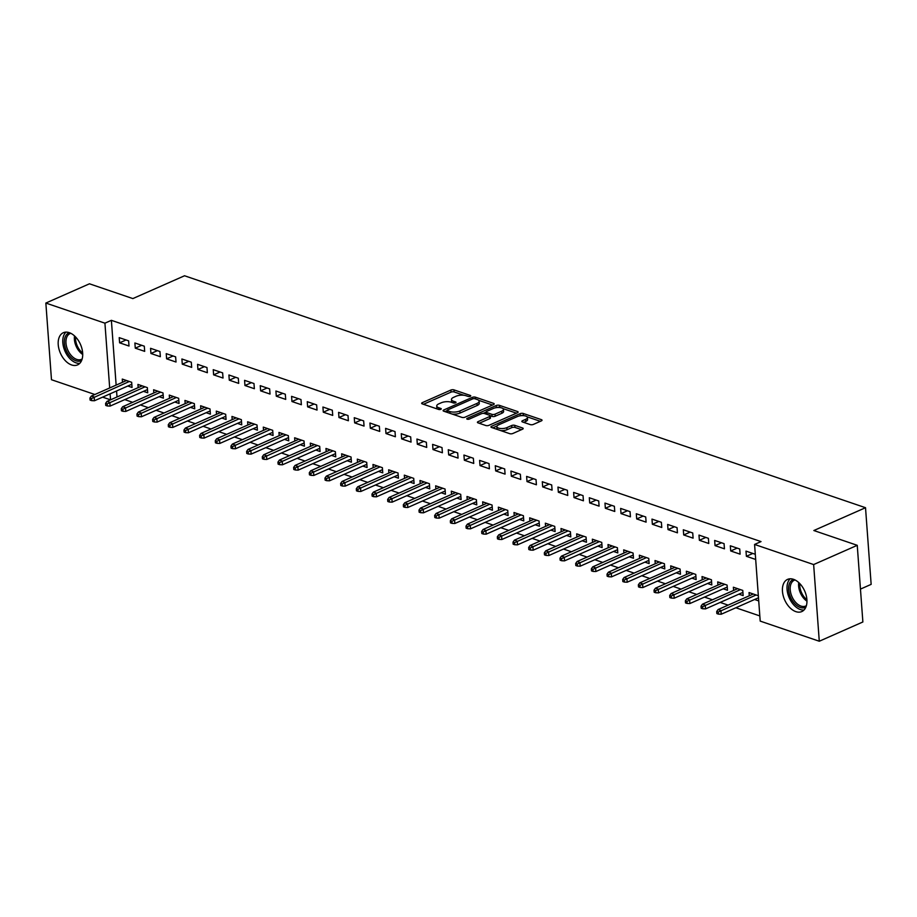 <?xml version="1.0" encoding="UTF-8"?>
<svg xmlns="http://www.w3.org/2000/svg" width="917" height="917" viewBox="0 0 917 917"><rect width="100%" height="100%" fill="white"/><g stroke="black" fill="none" stroke-linecap="round" stroke-linejoin="round"><path stroke-width="1.38" d="M470.283 396.304A1.547 0.608 -4.2 0 0 470.753 395.823A1.547 0.608 -4.2 0 0 470.318 395.445L453.984 389.885A2.212 0.86 -4.2 0 0 450.855 390.057L422.324 402.655A2.212 0.86 -4.2 0 0 421.66 403.342A2.212 0.86 -4.2 0 0 422.278 403.881L438.624 409.44A1.547 0.608 -4.2 0 0 440.802 409.326A1.547 0.608 -4.2 0 0 441.272 408.844A1.547 0.608 -4.2 0 0 440.836 408.466L438.727 407.744A7.084 2.751 -4.2 0 1 436.733 406.025A7.084 2.751 -4.2 0 1 438.876 403.824L441.249 402.781A7.084 2.751 -4.2 0 1 451.244 402.219L453.365 402.941A1.547 0.608 -4.2 0 0 455.543 402.815A1.547 0.608 -4.2 0 0 456.013 402.334A1.547 0.608 -4.2 0 0 455.577 401.955L453.468 401.233A7.084 2.751 -4.2 0 1 451.473 399.514A7.084 2.751 -4.2 0 1 453.617 397.325L455.99 396.27A7.084 2.751 -4.2 0 1 465.985 395.708L468.106 396.431A1.547 0.608 -4.2 0 0 470.283 396.304M795.864 611.639A17.595 10.947 66.2 0 1 783.175 595.614A17.595 10.947 66.2 0 1 787.577 579.384A17.595 10.947 66.2 0 1 793.492 579.315A17.595 10.947 66.2 0 1 806.192 595.351A17.595 10.947 66.2 0 1 801.79 611.57A17.595 10.947 66.2 0 1 795.864 611.639M71.629 364.966A17.595 10.947 66.2 0 1 58.94 348.941A17.595 10.947 66.2 0 1 63.342 332.711A17.595 10.947 66.2 0 1 69.256 332.642A17.595 10.947 66.2 0 1 81.945 348.678A17.595 10.947 66.2 0 1 77.555 364.897A17.595 10.947 66.2 0 1 71.629 364.966M530.244 424.594A2.212 0.86 -4.2 0 0 533.362 424.422L541.374 420.88A2.212 0.86 -4.2 0 0 542.039 420.204A2.212 0.86 -4.2 0 0 541.42 419.665L523.263 413.475A2.212 0.86 -4.2 0 0 520.145 413.659L491.615 426.256A2.212 0.86 -4.2 0 0 490.939 426.944A2.212 0.86 -4.2 0 0 491.569 427.482L509.714 433.661A2.212 0.86 -4.2 0 0 512.844 433.489L522.507 429.213A2.212 0.86 -4.2 0 0 523.183 428.526A2.212 0.86 -4.2 0 0 522.552 427.987L514.792 425.35A2.212 0.86 -4.2 0 0 511.663 425.522L506.872 427.643A5.926 2.304 -4.2 0 1 500.533 428.514A5.926 2.304 -4.2 0 1 496.854 426.669A5.926 2.304 -4.2 0 1 498.642 424.835L517.429 416.547A5.926 2.304 -4.2 0 1 523.767 415.665A5.926 2.304 -4.2 0 1 527.447 417.51A5.926 2.304 -4.2 0 1 525.647 419.344L522.518 420.731A2.212 0.86 -4.2 0 0 521.853 421.407A2.212 0.86 -4.2 0 0 522.472 421.946L530.244 424.594M754.576 544.446L813.643 564.563L819.282 641.235L760.204 621.107L754.576 544.446L761.03 541.592L111.381 320.331L104.928 323.174L109.685 387.96M94.875 394.505L51.478 379.718L45.85 303.057L89.453 283.8L132.85 298.587L184.535 275.765L865.522 507.709L813.849 530.53L857.246 545.317L813.643 564.563M45.85 303.057L104.928 323.174M493.541 404.592A2.212 0.86 -4.2 0 0 494.206 403.904A2.212 0.86 -4.2 0 0 493.587 403.365L475.43 397.187A2.212 0.86 -4.2 0 0 472.312 397.359L443.782 409.968A2.212 0.86 -4.2 0 0 443.106 410.644A2.212 0.86 -4.2 0 0 443.736 411.183L461.881 417.373A2.212 0.86 -4.2 0 0 465.011 417.189L493.541 404.592M499.352 405.337L517.497 411.515A2.212 0.86 -4.2 0 1 518.128 412.054A2.212 0.86 -4.2 0 1 517.452 412.742L488.921 425.339A2.212 0.86 -4.2 0 1 485.804 425.511L478.032 422.863A2.212 0.86 -4.2 0 1 477.413 422.336A2.212 0.86 -4.2 0 1 478.078 421.648L489.655 416.536A2.212 0.86 -4.2 0 0 490.32 415.848A2.212 0.86 -4.2 0 0 489.701 415.309L484.543 413.556A2.212 0.86 -4.2 0 0 481.425 413.727L469.378 419.058A1.547 0.608 -4.2 0 1 467.716 419.287A1.547 0.608 -4.2 0 1 466.753 418.794A1.547 0.608 -4.2 0 1 467.223 418.324L496.223 405.509A2.212 0.86 -4.2 0 1 499.352 405.337L500.017 407.584M860.467 589.092L871.15 584.37L865.522 507.709M730.322 545.787L730.711 550.968L740.111 554.166L739.732 548.985L730.322 545.787M738.907 594.159L743.148 595.603L742.77 590.422L733.371 587.224L733.611 590.445M698.983 535.104L699.373 540.285L708.772 543.494L708.394 538.313L698.983 535.104M707.569 583.487L711.81 584.931L711.432 579.75L702.032 576.552L702.273 579.762M667.645 524.432L668.034 529.613L677.434 532.823L677.055 527.642L667.645 524.432M676.23 572.804L680.471 574.26L680.093 569.079L670.694 565.869L670.935 569.09M636.306 513.761L636.696 518.942L646.095 522.14L645.717 516.959L636.306 513.761M644.892 562.132L649.133 563.577L648.755 558.407L639.355 555.198L639.596 558.419M604.968 503.089L605.358 508.27L614.757 511.468L614.379 506.287L604.968 503.089M613.553 551.461L617.794 552.905L617.416 547.724L608.017 544.526L608.258 547.747M573.629 492.418L574.019 497.599L583.418 500.797L583.04 495.616L573.629 492.418M582.215 540.789L586.456 542.234L586.078 537.053L576.678 533.854L576.919 537.075M542.291 481.734L542.681 486.916L552.08 490.125L551.702 484.944L542.291 481.734M550.876 530.118L555.117 531.562L554.739 526.381L545.34 523.183L545.581 526.392M510.952 471.063L511.342 476.244L520.741 479.453L520.363 474.272L510.952 471.063M519.538 519.435L523.779 520.89L523.401 515.709L514.001 512.5L514.231 515.721M479.614 460.391L480.004 465.572L489.403 468.77L489.025 463.589L479.614 460.391M488.199 508.763L492.44 510.207L492.062 505.038L482.663 501.828L482.892 505.049M448.275 449.72L448.665 454.901L458.064 458.099L457.686 452.918L448.275 449.72M456.861 498.091L461.102 499.536L460.724 494.355L451.324 491.157L451.554 494.378M416.937 439.048L417.327 444.229L426.726 447.427L426.348 442.246L416.937 439.048M425.522 487.42L429.764 488.864L429.385 483.683L419.986 480.485L420.215 483.706M385.598 428.365L385.988 433.546L395.387 436.756L395.009 431.575L385.598 428.365M394.184 476.748L398.425 478.193L398.047 473.012L388.648 469.813L388.877 473.023M354.26 417.693L354.65 422.875L364.049 426.084L363.671 420.903L354.26 417.693M362.845 466.065L367.087 467.521L366.708 462.34L357.309 459.13L357.538 462.351M322.922 407.022L323.3 412.203L332.711 415.401L332.332 410.22L322.922 407.022M331.507 455.394L335.748 456.838L335.37 451.668L325.971 448.459L326.2 451.68M291.583 396.35L291.961 401.531L301.372 404.729L300.982 399.548L291.583 396.35M300.168 444.722L304.41 446.166L304.031 440.985L294.632 437.787L294.861 441.008M260.245 385.679L260.623 390.86L270.034 394.058L269.644 388.877L260.245 385.679M268.83 434.05L273.071 435.495L272.693 430.314L263.294 427.116L263.523 430.337M228.906 374.996L229.284 380.177L238.695 383.386L238.305 378.205L228.906 374.996M237.492 423.379L241.733 424.823L241.354 419.642L231.955 416.444L232.184 419.654M197.568 364.324L197.946 369.505L207.357 372.715L206.967 367.534L197.568 364.324M206.153 412.696L210.394 414.152L210.016 408.971L200.617 405.761L200.846 408.982M166.229 353.653L166.607 358.834L176.018 362.032L175.628 356.851L166.229 353.653M174.815 402.024L179.056 403.469L178.677 398.299L169.278 395.089L169.507 398.31M134.891 342.981L135.269 348.162L144.68 351.36L144.29 346.179L134.891 342.981M143.465 391.353L147.717 392.797L147.339 387.616L137.94 384.418L138.169 387.639M111.381 320.331L116.138 385.106M116.574 390.974L117.009 396.981M124.746 399.617L132.667 402.322M140.416 404.959L148.336 407.664M156.085 410.3L164.005 412.994M171.754 415.63L179.675 418.335M187.423 420.972L195.344 423.665M203.093 426.302L211.013 429.007M218.762 431.643L226.682 434.349M234.431 436.985L242.352 439.679M250.1 442.315L258.021 445.02M265.77 447.656L273.69 450.35M281.439 452.987L289.359 455.692M297.108 458.328L305.029 461.033M312.777 463.67L320.698 466.363M328.446 469L336.367 471.705M344.116 474.341L352.048 477.035M359.785 479.671L367.717 482.376M375.454 485.013L383.386 487.718M391.123 490.354L399.055 493.048M406.793 495.684L414.725 498.389M422.462 501.026L430.394 503.72M438.131 506.356L446.063 509.061M453.8 511.697L461.732 514.403M469.47 517.039L477.402 519.733M485.139 522.369L493.071 525.074M500.808 527.711L508.74 530.404M516.477 533.041L524.409 535.746M532.147 538.382L540.079 541.087M547.816 543.724L555.748 546.417M563.485 549.054L571.417 551.759M579.154 554.395L587.086 557.089M594.824 559.725L602.756 562.43M610.493 565.067L618.425 567.761M626.162 570.408L634.094 573.102M641.831 575.738L649.763 578.444M657.5 581.08L665.433 583.774M673.17 586.41L681.102 589.115M688.839 591.752L696.771 594.445M704.508 597.093L712.44 599.787M720.177 602.423L728.109 605.128M735.847 607.765L759.826 615.926M127.795 386.011L132.048 387.467L131.67 382.286L122.27 379.076L122.5 382.297M119.221 337.639L119.6 342.82L129.01 346.03L128.621 340.849L119.221 337.639M159.145 396.694L163.386 398.138L163.008 392.957L153.609 389.759L153.838 392.969M150.56 348.311L150.938 353.492L160.349 356.702L159.959 351.52L150.56 348.311M190.484 407.366L194.725 408.81L194.347 403.629L184.947 400.431L185.177 403.652M181.898 358.994L182.277 364.175L191.687 367.373L191.298 362.192L181.898 358.994M221.822 418.037L226.063 419.482L225.685 414.301L216.286 411.103L216.515 414.324M213.237 369.666L213.615 374.847L223.026 378.045L222.636 372.864L213.237 369.666M253.161 428.709L257.402 430.153L257.024 424.984L247.624 421.774L247.854 424.995M244.575 380.337L244.954 385.518L254.364 388.716L253.975 383.535L244.575 380.337M284.499 439.381L288.74 440.836L288.362 435.655L278.963 432.446L279.192 435.667M275.914 391.009L276.292 396.19L285.703 399.399L285.313 394.218L275.914 391.009M315.838 450.064L320.079 451.508L319.701 446.327L310.301 443.129L310.531 446.338M307.252 401.68L307.631 406.861L317.041 410.071L316.652 404.89L307.252 401.68M347.176 460.735L351.417 462.179L351.039 456.998L341.64 453.8L341.869 457.021M338.591 412.363L338.969 417.544L348.38 420.743L348.002 415.561L338.591 412.363M378.515 471.407L382.756 472.851L382.378 467.67L372.978 464.472L373.208 467.693M369.929 423.035L370.319 428.216L379.718 431.414L379.34 426.233L369.929 423.035M409.853 482.078L414.094 483.523L413.716 478.353L404.317 475.144L404.546 478.365M401.268 433.707L401.657 438.888L411.057 442.086L410.678 436.905L401.268 433.707M441.192 492.75L445.433 494.206L445.054 489.025L435.655 485.815L435.884 489.036M432.606 444.378L432.996 449.559L442.395 452.769L442.017 447.588L432.606 444.378M472.53 503.433L476.771 504.877L476.393 499.696L466.994 496.498L467.223 499.708M463.945 455.05L464.334 460.231L473.734 463.44L473.355 458.259L463.945 455.05M503.869 514.105L508.11 515.549L507.731 510.368L498.332 507.17L498.561 510.391M495.283 465.733L495.673 470.914L505.072 474.112L504.694 468.931L495.283 465.733M535.207 524.776L539.448 526.22L539.07 521.039L529.671 517.841L529.9 521.062M526.622 476.404L527.011 481.585L536.411 484.784L536.032 479.602L526.622 476.404M566.546 535.448L570.787 536.892L570.408 531.722L561.009 528.513L561.25 531.734M557.96 487.076L558.35 492.257L567.749 495.455L567.371 490.274L557.96 487.076M597.884 546.119L602.125 547.575L601.747 542.394L592.348 539.185L592.588 542.405M589.299 497.748L589.688 502.929L599.088 506.138L598.709 500.957L589.299 497.748M629.222 556.802L633.464 558.247L633.085 553.066L623.686 549.868L623.927 553.077M620.637 508.419L621.027 513.6L630.426 516.81L630.048 511.629L620.637 508.419M660.561 567.474L664.802 568.918L664.424 563.737L655.025 560.539L655.265 563.76M651.976 519.102L652.365 524.283L661.765 527.481L661.386 522.3L651.976 519.102M691.899 578.146L696.141 579.59L695.762 574.409L686.363 571.211L686.604 574.432M683.314 529.774L683.704 534.955L693.103 538.153L692.725 532.972L683.314 529.774M723.238 588.817L727.479 590.261L727.101 585.092L717.702 581.882L717.942 585.103M714.652 540.445L715.042 545.626L724.441 548.825L724.063 543.643L714.652 540.445M754.576 599.489L758.714 600.91M758.336 595.729L749.04 592.554L749.281 595.775M755.299 554.292L746.002 551.117L746.381 556.298L755.677 559.462M857.246 545.317L862.874 621.978L819.282 641.235M110.109 393.829L110.556 399.835L102.612 397.141M119.6 342.82L126.065 339.966M135.269 348.162L141.734 345.308M150.938 353.492L157.403 350.649M166.607 358.834L173.072 355.979M182.277 364.175L188.742 361.321M197.946 369.505L204.411 366.651M213.615 374.847L220.08 371.993M229.284 380.177L235.749 377.334M244.954 385.518L251.418 382.664M260.623 390.86L267.088 388.006M276.292 396.19L282.757 393.336M291.961 401.531L298.426 398.677M307.631 406.861L314.095 404.019M323.3 412.203L329.765 409.349M338.969 417.544L345.434 414.69M354.65 422.875L361.103 420.02M370.319 428.216L376.772 425.362M385.988 433.546L392.442 430.703M401.657 438.888L408.111 436.033M417.327 444.229L423.78 441.375M432.996 449.559L439.449 446.705M448.665 454.901L455.119 452.047M464.334 460.231L470.788 457.388M480.004 465.572L486.457 462.718M495.673 470.914L502.126 468.06M511.342 476.244L517.796 473.39M527.011 481.585L533.465 478.731M542.681 486.916L549.134 484.073M558.35 492.257L564.803 489.403M574.019 497.599L580.472 494.744M589.688 502.929L596.142 500.074M605.358 508.27L611.811 505.416M621.027 513.6L627.48 510.758M636.696 518.942L643.149 516.088M652.365 524.283L658.819 521.429M668.034 529.613L674.488 526.759M683.704 534.955L690.157 532.101M699.373 540.285L705.826 537.442M715.042 545.626L721.496 542.772M730.711 550.968L737.165 548.114M746.381 556.298L752.834 553.444M451.473 399.514L451.623 401.589A7.084 2.751 -4.2 0 0 452.15 402.529M436.733 406.025L436.882 408.099A7.084 2.751 -4.2 0 0 437.409 409.028M463.796 395.238L454.133 391.949A2.212 0.86 -4.2 0 0 451.004 392.132L423.471 404.282M447.221 410.587L444.928 411.595M492.544 405.039L478.605 400.293M474.903 398.746A1.547 0.608 -4.2 0 0 472.725 398.872L447.679 409.922A1.547 0.608 -4.2 0 0 447.209 410.403A1.547 0.608 -4.2 0 0 447.645 410.782L449.869 411.538A7.084 2.751 -4.2 0 0 459.864 410.976L476.989 403.423A7.084 2.751 -4.2 0 0 479.132 401.222A7.084 2.751 -4.2 0 0 477.138 399.503L474.903 398.746M452.219 414.083A7.084 2.751 -4.2 0 0 460.025 413.051L459.864 410.976M479.132 401.222L479.282 403.297A7.084 2.751 -4.2 0 1 477.138 405.497L460.025 413.051M502.975 408.592L516.454 413.177M479.224 423.276L489.804 418.611A2.212 0.86 -4.2 0 0 490.469 417.923L490.32 415.848M483.248 413.384L486.148 412.1M496.189 407.664L496.223 405.509M501.656 411.229A5.926 2.304 -4.2 0 0 503.444 409.395A5.926 2.304 -4.2 0 0 499.765 407.549A5.926 2.304 -4.2 0 0 493.426 408.432L486.812 411.355A2.212 0.86 -4.2 0 0 486.136 412.042A2.212 0.86 -4.2 0 0 486.767 412.581L491.913 414.335A2.212 0.86 -4.2 0 0 495.042 414.152L501.656 411.229L501.805 413.303A5.926 2.304 -4.2 0 0 503.605 411.469L503.444 409.395M486.136 412.042L486.297 414.106A2.212 0.86 -4.2 0 0 486.297 414.152M501.805 413.303L495.191 416.226A2.212 0.86 -4.2 0 1 492.074 416.398L490.308 415.802M499.501 407.412A2.212 0.86 -4.2 0 0 496.384 407.584M527.447 417.51L527.596 419.585A5.926 2.304 -4.2 0 1 525.808 421.419L523.676 422.359M496.854 426.669L497.003 428.743A5.926 2.304 -4.2 0 0 497.369 429.454M500.693 430.589A5.926 2.304 -4.2 0 0 507.021 429.706L506.872 427.643M521.509 429.66L514.941 427.414A2.212 0.86 -4.2 0 0 511.812 427.597L507.021 429.706M523.745 415.665L523.424 415.55A2.212 0.86 -4.2 0 0 520.294 415.733L520.18 415.779M497.048 425.992L492.761 427.884M540.377 421.327L527.08 416.799M89.935 398.024L90.084 400.099L91.654 400.637L91.494 398.563L89.935 398.024L91.345 396.064L94.164 397.015L94.44 400.752L131.807 384.246M91.494 398.563L129.331 381.483M91.345 396.064L126.512 380.532M94.44 400.752L91.654 400.637M105.604 403.365L105.753 405.44L107.323 405.967L107.163 403.904L105.604 403.365L107.014 401.394L109.834 402.357L110.109 406.082L147.477 389.587M107.163 403.904L145.001 386.825M107.014 401.394L142.181 385.862M110.109 406.082L107.323 405.967M121.273 408.707L121.422 410.77L122.993 411.309L122.832 409.234L121.273 408.707L122.683 406.735L125.503 407.698L125.778 411.424L163.146 394.918M122.832 409.234L160.67 392.167M122.683 406.735L157.85 391.204M125.778 411.424L122.993 411.309M81.624 360.484A15.222 9.479 66.2 0 1 68.454 354.501A15.222 9.479 66.2 0 1 65.29 336.699A15.222 9.479 66.2 0 1 69.348 332.676M70.804 333.295A14.099 8.769 -113.8 0 0 70.082 333.559A14.099 8.769 -113.8 0 0 66.815 337.089A14.099 8.769 -113.8 0 0 69.509 353.228A14.099 8.769 -113.8 0 0 81.464 359.349A14.099 8.769 -113.8 0 0 82.152 358.983M65.955 332.126A17.48 10.878 -113.8 0 0 63.858 335.198A17.48 10.878 -113.8 0 0 66.23 353.641A17.48 10.878 -113.8 0 0 79.745 363.373M805.86 607.157A15.222 9.479 66.2 0 1 792.689 601.174A15.222 9.479 66.2 0 1 789.526 583.372A15.222 9.479 66.2 0 1 793.595 579.349M795.039 579.968A14.099 8.769 -113.8 0 0 794.317 580.232A14.099 8.769 -113.8 0 0 791.05 583.762A14.099 8.769 -113.8 0 0 793.744 599.901A14.099 8.769 -113.8 0 0 805.699 606.022A14.099 8.769 -113.8 0 0 806.387 605.656M790.19 578.799A17.48 10.878 -113.8 0 0 788.093 581.871A17.48 10.878 -113.8 0 0 790.477 600.314A17.48 10.878 -113.8 0 0 803.98 610.046M136.942 414.037L137.091 416.112L138.662 416.639L138.501 414.576L136.942 414.037L138.352 412.065L141.172 413.028L141.447 416.765L178.815 400.259M138.501 414.576L176.339 397.497M138.352 412.065L173.519 396.534M141.447 416.765L138.662 416.639M152.612 419.378L152.761 421.453L154.331 421.98L154.171 419.906L152.612 419.378L154.022 417.407L156.841 418.37L157.116 422.095L194.484 405.589M154.171 419.906L192.008 402.838M154.022 417.407L189.189 401.875M157.116 422.095L154.331 421.98M168.281 424.709L168.43 426.783L170 427.322L169.84 425.247L168.281 424.709L169.691 422.748L172.511 423.7L172.786 427.437L210.153 410.931M169.84 425.247L207.678 408.168M169.691 422.748L204.858 407.217M172.786 427.437L170 427.322M183.95 430.05L184.099 432.125L185.67 432.652L185.509 430.589L183.95 430.05L185.36 428.079L188.18 429.041L188.455 432.767L225.834 416.272M185.509 430.589L223.347 413.51M185.36 428.079L220.527 412.547M188.455 432.767L185.67 432.652M199.619 435.392L199.768 437.455L201.339 437.994L201.178 435.919L199.619 435.392L201.029 433.42L203.849 434.383L204.124 438.108L241.503 421.602M201.178 435.919L239.016 418.851M201.029 433.42L236.196 417.888M204.124 438.108L201.339 437.994M215.289 440.722L215.438 442.796L217.008 443.324L216.848 441.26L215.289 440.722L216.699 438.75L219.518 439.713L219.793 443.45L257.173 426.944M216.848 441.26L254.685 424.181M216.699 438.75L251.866 423.218M219.793 443.45L217.008 443.324M230.958 446.063L231.107 448.138L232.677 448.665L232.517 446.59L230.958 446.063L232.368 444.092L235.188 445.054L235.463 448.78L272.842 432.274M232.517 446.59L270.355 429.523M232.368 444.092L267.535 428.56M235.463 448.78L232.677 448.665M246.627 451.393L246.776 453.468L248.347 454.007L248.186 451.932L246.627 451.393L248.037 449.433L250.857 450.385L251.132 454.121L288.511 437.615M248.186 451.932L286.024 434.853M248.037 449.433L283.204 433.901M251.132 454.121L248.347 454.007M262.296 456.735L262.445 458.809L264.016 459.337L263.855 457.274L262.296 456.735L263.706 454.763L266.526 455.726L266.801 459.451L304.18 442.957M263.855 457.274L301.693 440.194M263.706 454.763L298.873 439.232M266.801 459.451L264.016 459.337M277.966 462.076L278.115 464.14L279.685 464.678L279.525 462.604L277.966 462.076L279.376 460.105L282.195 461.068L282.47 464.793L319.85 448.287M279.525 462.604L317.362 445.536M279.376 460.105L314.542 444.573M282.47 464.793L279.685 464.678M293.635 467.406L293.784 469.481L295.354 470.008L295.205 467.945L293.635 467.406L295.045 465.435L297.865 466.398L298.14 470.134L335.519 453.628M295.205 467.945L333.031 450.866M295.045 465.435L330.212 449.903M298.14 470.134L295.354 470.008M309.304 472.748L309.453 474.823L311.023 475.35L310.874 473.275L309.304 472.748L310.714 470.776L313.534 471.739L313.809 475.464L351.188 458.958M310.874 473.275L348.701 456.207M310.714 470.776L345.881 455.245M313.809 475.464L311.023 475.35M324.973 478.078L325.122 480.153L326.693 480.691L326.544 478.617L324.973 478.078L326.383 476.118L329.203 477.069L329.478 480.806L366.857 464.3M326.544 478.617L364.37 461.538M326.383 476.118L361.55 460.586M329.478 480.806L326.693 480.691M340.643 483.419L340.792 485.494L342.362 486.021L342.213 483.958L340.643 483.419L342.052 481.448L344.872 482.411L345.147 486.136L382.527 469.642M342.213 483.958L380.039 466.879M342.052 481.448L377.219 465.916M345.147 486.136L342.362 486.021M356.312 488.761L356.461 490.824L358.031 491.363L357.882 489.288L356.312 488.761L357.722 486.789L360.541 487.752L360.817 491.478L398.196 474.972M357.882 489.288L395.708 472.221M357.722 486.789L392.889 471.258M360.817 491.478L358.031 491.363M371.981 494.091L372.13 496.166L373.7 496.693L373.551 494.63L371.981 494.091L373.391 492.12L376.211 493.082L376.486 496.819L413.865 480.313M373.551 494.63L411.378 477.551M373.391 492.12L408.558 476.588M376.486 496.819L373.7 496.693M387.65 499.433L387.799 501.496L389.37 502.035L389.221 499.96L387.65 499.433L389.06 497.461L391.88 498.424L392.155 502.149L429.534 485.643M389.221 499.96L427.047 482.892M389.06 497.461L424.227 481.929M392.155 502.149L389.37 502.035M403.32 504.763L403.469 506.837L405.039 507.376L404.89 505.301L403.32 504.763L404.729 502.803L407.549 503.754L407.824 507.491L445.203 490.985M404.89 505.301L442.716 488.222M404.729 502.803L439.896 487.271M407.824 507.491L405.039 507.376M418.989 510.104L419.138 512.179L420.708 512.706L420.559 510.631L418.989 510.104L420.399 508.133L423.218 509.095L423.494 512.821L460.873 496.326M420.559 510.631L458.385 493.564M420.399 508.133L455.566 492.601M423.494 512.821L420.708 512.706M434.658 515.446L434.807 517.509L436.377 518.048L436.228 515.973L434.658 515.446L436.068 513.474L438.888 514.437L439.163 518.162L476.542 501.656M436.228 515.973L474.055 498.905M436.068 513.474L471.235 497.942M439.163 518.162L436.377 518.048M450.327 520.776L450.476 522.85L452.047 523.378L451.898 521.314L450.327 520.776L451.737 518.804L454.557 519.767L454.832 523.504L492.211 506.998M451.898 521.314L489.724 504.235M451.737 518.804L486.904 503.273M454.832 523.504L452.047 523.378M465.996 526.117L466.145 528.181L467.716 528.719L467.567 526.645L465.996 526.117L467.406 524.146L470.226 525.109L470.501 528.834L507.88 512.328M467.567 526.645L505.405 509.577M467.406 524.146L502.573 508.614M470.501 528.834L467.716 528.719M481.666 531.447L481.815 533.522L483.385 534.061L483.236 531.986L481.666 531.447L483.076 529.487L485.895 530.439L486.17 534.175L523.55 517.669M483.236 531.986L521.074 514.907M483.076 529.487L518.243 513.956M486.17 534.175L483.385 534.061M497.335 536.789L497.484 538.864L499.054 539.391L498.905 537.316L497.335 536.789L498.745 534.817L501.565 535.78L501.84 539.505L539.219 523.011M498.905 537.316L536.743 520.248M498.745 534.817L533.912 519.286M501.84 539.505L499.054 539.391M513.004 542.13L513.153 544.194L514.724 544.732L514.575 542.658L513.004 542.13L514.414 540.159L517.234 541.122L517.509 544.847L554.888 528.341M514.575 542.658L552.412 525.59M514.414 540.159L549.581 524.627M517.509 544.847L514.724 544.732M528.673 547.46L528.822 549.535L530.393 550.062L530.244 547.999L528.673 547.46L530.083 545.489L532.903 546.452L533.178 550.189L570.557 533.683M530.244 547.999L568.082 530.92M530.083 545.489L565.25 529.957M533.178 550.189L530.393 550.062M544.343 552.802L544.492 554.865L546.062 555.404L545.913 553.329L544.343 552.802L545.753 550.83L548.572 551.793L548.847 555.519L586.227 539.013M545.913 553.329L583.751 536.262M545.753 550.83L580.919 535.299M548.847 555.519L546.062 555.404M560.012 558.132L560.161 560.207L561.731 560.745L561.582 558.671L560.012 558.132L561.422 556.172L564.242 557.123L564.517 560.86L601.896 544.354M561.582 558.671L599.42 541.592M561.422 556.172L596.589 540.64M564.517 560.86L561.731 560.745M575.681 563.474L575.83 565.548L577.401 566.076L577.252 564.001L575.681 563.474L577.091 561.502L579.911 562.465L580.186 566.19L617.565 549.696M577.252 564.001L615.089 546.933M577.091 561.502L612.258 545.97M580.186 566.19L577.401 566.076M591.35 568.815L591.499 570.878L593.07 571.417L592.921 569.342L591.35 568.815L592.76 566.844L595.58 567.806L595.855 571.532L633.234 555.026M592.921 569.342L630.758 552.275M592.76 566.844L627.939 551.312M595.855 571.532L593.07 571.417M607.02 574.145L607.169 576.22L608.739 576.747L608.59 574.684L607.02 574.145L608.429 572.174L611.249 573.136L611.524 576.873L648.904 560.367M608.59 574.684L646.428 557.605M608.429 572.174L643.608 556.642M611.524 576.873L608.739 576.747M622.689 579.487L622.838 581.55L624.408 582.089L624.259 580.014L622.689 579.487L624.099 577.515L626.919 578.478L627.194 582.203L664.573 565.697M624.259 580.014L662.097 562.946M624.099 577.515L659.277 561.983M627.194 582.203L624.408 582.089M638.358 584.817L638.507 586.891L640.077 587.43L639.928 585.355L638.358 584.817L639.768 582.857L642.588 583.808L642.863 587.545L680.242 571.039M639.928 585.355L677.766 568.276M639.768 582.857L674.946 567.325M642.863 587.545L640.077 587.43M654.027 590.158L654.176 592.233L655.747 592.76L655.598 590.686L654.027 590.158L655.437 588.187L658.257 589.15L658.532 592.875L695.911 576.38M655.598 590.686L693.435 573.618M655.437 588.187L690.616 572.655M658.532 592.875L655.747 592.76M669.697 595.5L669.846 597.563L671.416 598.102L671.267 596.027L669.697 595.5L671.106 593.528L673.926 594.491L674.201 598.216L711.581 581.71M671.267 596.027L709.105 578.959M671.106 593.528L706.285 577.997M674.201 598.216L671.416 598.102M685.366 600.83L685.515 602.905L687.085 603.432L686.936 601.369L685.366 600.83L686.776 598.858L689.595 599.821L689.871 603.546L727.25 587.052M686.936 601.369L724.774 584.289M686.776 598.858L721.954 583.327M689.871 603.546L687.085 603.432M701.035 606.171L701.184 608.235L702.754 608.773L702.605 606.699L701.035 606.171L702.445 604.2L705.265 605.163L705.54 608.888L742.919 592.382M702.605 606.699L740.443 589.631M702.445 604.2L737.623 588.668M705.54 608.888L702.754 608.773M716.704 611.501L716.853 613.576L718.424 614.115L718.275 612.04L716.704 611.501L718.114 609.541L720.934 610.493L721.209 614.23L758.485 597.769M718.275 612.04L756.112 594.961M718.114 609.541L753.293 594.01M721.209 614.23L718.424 614.115M470.375 396.259L470.318 395.445M440.894 409.28L440.836 408.466M455.634 402.769L455.577 401.955M453.594 402.999L453.468 401.233M438.853 409.509L438.727 407.744M422.416 403.927L422.324 402.655M451.004 392.132L450.855 390.057M454.133 391.949L453.984 389.885M443.874 411.24L443.782 409.968M472.427 398.998L472.312 397.359M475.568 398.964L475.43 397.187M493.667 404.535L493.587 403.365M447.771 412.558L447.645 410.782M450.006 413.326L449.869 411.538M477.138 405.497L476.989 403.423M517.589 412.673L517.497 411.515M478.17 422.92L478.078 421.648M489.804 418.611L489.655 416.536M467.292 419.207L467.223 418.324M486.893 414.358L486.767 412.581M492.074 416.398L491.913 414.335M495.191 416.226L495.042 414.152M522.621 422.003L522.518 420.731M525.808 421.419L525.647 419.344M511.812 427.597L511.663 425.522M514.941 427.414L514.792 425.35M522.644 429.156L522.552 427.987M491.707 427.528L491.615 426.256M520.294 415.733L520.145 413.659M523.424 415.55L523.263 413.475M541.5 420.823L541.42 419.665M82.725 354.489A14.099 8.769 66.2 0 1 74.518 335.909M75.515 336.871A13.629 8.482 -113.8 0 0 82.679 353.102M806.96 601.162A14.099 8.769 66.2 0 1 798.753 582.582M799.75 583.544A13.629 8.482 -113.8 0 0 806.914 599.775M447.358 412.421L447.209 410.403"/></g></svg>
